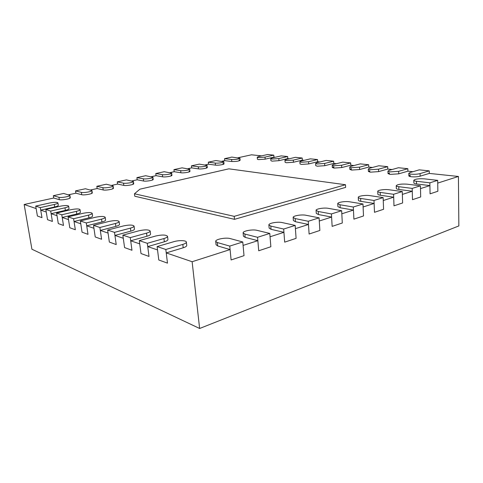 <?xml version="1.0" encoding="UTF-8"?>
<svg xmlns="http://www.w3.org/2000/svg" width="483" height="483" viewBox="0 0 483 483"><rect width="100%" height="100%" fill="white"/><g stroke="black" fill="none" stroke-linecap="round" stroke-linejoin="round"><path stroke-width="0.72" d="M58.944 197.299L53.335 195.693L63.659 193.46L69.896 195.349C70.379 196.388 61.106 198.048 58.944 197.299L59.324 199.672C61.486 200.439 70.753 198.767 70.258 197.71L69.751 197.366L69.878 198.175M410.176 176.573L410.139 175.081L408.872 175.872C408.926 176.271 409.753 176.561 411.335 176.754C414.613 177.026 417.547 176.832 420.138 176.18L429.29 173.415L458.421 176.464L458.85 225.929L199.63 328.482L31.92 249.222L24.15 204.49L53.71 198.03L53.335 195.693M242.762 241.977L244.024 255.658L231.097 259.951L229.751 246.089L217.332 242.544L215.72 241.385C215.183 239.296 225.887 237.244 230.216 238.578L242.762 241.977L229.751 246.089M81.386 192.385L75.535 190.894L85.437 188.75L91.957 190.544C92.416 191.534 83.619 193.073 81.386 192.385L81.736 194.709C83.97 195.416 92.76 193.864 92.301 192.856L91.734 192.5L91.855 193.351M68.562 194.788L75.885 193.188L75.535 190.894M269.78 233.434L270.86 246.741L258.725 250.774L257.56 237.298L244.881 234.062L243.118 232.903C242.635 230.983 252.651 229.141 256.992 230.337L269.78 233.434L257.56 237.298M102.891 187.676L96.829 186.287L106.332 184.228L113.119 185.931C113.547 186.873 105.185 188.31 102.891 187.676L103.217 189.958C105.517 190.604 113.861 189.161 113.433 188.201L112.805 187.839L112.925 188.714M90.532 189.982L97.155 188.539L96.829 186.287M295.173 225.41L296.097 238.354L284.674 242.152L283.684 229.039L270.788 226.086L268.886 224.933C268.451 223.164 277.858 221.51 282.193 222.578L295.173 225.41L283.684 229.039M123.527 183.16L117.266 181.868L126.395 179.893L133.423 181.505C133.827 182.405 125.87 183.739 123.527 183.16L123.829 185.4C126.172 185.991 134.123 184.651 133.719 183.733L133.03 183.365L133.145 184.264M111.603 185.381L117.568 184.077L117.266 181.868M319.088 217.845L319.867 230.457L309.108 234.032L308.263 221.268L295.198 218.576L293.163 217.435C292.77 215.798 301.646 214.307 305.962 215.261L319.088 217.845L308.263 221.268M228.876 168.827L139.901 189.179L134.461 193.786L234.201 216.342L345.496 184.735L228.876 168.827M234.201 216.342L234.484 219.336L345.635 187.386L345.496 184.735M234.484 219.336L134.781 196.231L134.461 193.786M35.718 206.09L49.568 203.011C54.193 202.148 56.976 202.093 57.912 202.86C57.863 203.373 56.65 203.911 54.271 204.478L40.294 207.618L35.718 206.09L37.402 216.01L41.979 217.664L40.294 207.618M258.351 157.591L257.24 157.198L258.894 156.462L267.636 154.518L273.789 155.146L265.016 157.114L258.351 157.591M257.24 157.198L257.409 159.215L258.52 159.619L265.179 159.149L273.946 157.156L273.789 155.146M45.831 209.465L59.97 206.247C64.752 205.335 67.638 205.293 68.628 206.12C68.586 206.658 67.366 207.219 64.976 207.799L50.697 211.089L45.831 209.465L47.521 219.674L52.393 221.437L50.697 211.089M271.953 159.064L270.746 158.641L272.376 157.899L281.191 155.888L287.651 156.546L278.8 158.581L271.953 159.064M270.746 158.641L270.909 160.706L272.116 161.141L278.957 160.664L287.796 158.605L287.651 156.546M56.596 213.051L71.037 209.682C75.988 208.722 78.989 208.692 80.033 209.592C79.997 210.159 78.777 210.739 76.368 211.337L61.782 214.784L56.596 213.051L58.298 223.575L63.49 225.458L61.782 214.784M286.25 160.616L284.94 160.157L286.54 159.402L295.421 157.331L302.207 158.013L293.296 160.121L286.25 160.616M284.94 160.157L285.097 162.276L286.407 162.747L293.447 162.252L302.352 160.127L302.207 158.013M68.073 216.879L82.834 213.347C87.966 212.333 91.088 212.321 92.193 213.299C92.162 213.891 90.943 214.494 88.522 215.116L73.615 218.733L68.073 216.879L69.787 227.741L75.336 229.751L73.615 218.733M301.295 162.246L299.877 161.745L301.434 160.984L310.382 158.841L317.524 159.565L308.552 161.745L301.295 162.246M299.877 161.745L300.021 163.918L301.446 164.431L308.691 163.93L317.657 161.733L317.524 159.565M80.353 220.972L95.435 217.259C100.766 216.191 104.014 216.191 105.191 217.259C105.167 217.881 103.942 218.515 101.521 219.149L86.288 222.953L80.353 220.972L82.068 232.19L88.009 234.34L86.288 222.953M317.156 163.966L315.604 163.423L317.126 162.65L326.134 160.434L333.662 161.195L324.63 163.453L317.156 163.966M315.604 163.423L315.743 165.651L317.295 166.206L324.763 165.699L333.783 163.417L333.662 161.195M93.503 225.362L108.923 221.449C114.465 220.32 117.864 220.339 119.114 221.504C119.096 222.162 117.876 222.82 115.449 223.478L99.878 227.487L93.503 225.362L95.229 236.954L101.599 239.266L99.878 227.487M333.892 165.784L332.201 165.186L333.681 164.413L342.737 162.113L350.682 162.916L341.602 165.252L333.892 165.784M333.88 168.066L333.807 166.689L332.328 167.474L334.019 168.084L341.723 167.559L350.791 165.198L350.682 162.916M107.637 230.071L123.394 225.941C129.166 224.746 132.722 224.788 134.063 226.068C134.051 226.762 132.837 227.445 130.416 228.127L114.495 232.359L107.637 230.071L109.357 242.074L116.216 244.561L114.495 232.359M351.588 167.698L349.728 167.052L351.165 166.273L360.264 163.888L368.662 164.733L359.539 167.16L351.588 167.698M351.346 170.022L351.28 168.609L349.849 169.4L351.702 170.064L359.648 169.533L368.758 167.076L368.662 164.733M122.857 235.149L138.965 230.783C144.991 229.503 148.722 229.57 150.159 230.989C150.153 231.719 148.945 232.432 146.53 233.132L130.259 237.618L122.857 235.149L124.572 247.586L131.968 250.266L130.259 237.618M370.31 169.732L368.281 169.02L369.658 168.235L378.799 165.76L387.686 166.659L378.533 169.177L370.31 169.732M369.821 172.081L369.761 170.644L368.384 171.435L370.413 172.165L378.63 171.616L387.771 169.068L387.686 166.659M139.297 240.631L155.768 236C162.065 234.635 165.989 234.738 167.541 236.308C167.541 237.075 166.345 237.817 163.948 238.542L147.309 243.305L139.297 240.631L141 253.539L149.006 256.437L147.309 243.305M390.173 171.882L387.934 171.103L389.262 170.318L398.421 167.74L407.845 168.694L398.674 171.32L390.173 171.882M389.401 174.26L389.346 172.793L388.024 173.59L390.258 174.387L398.753 173.832L407.912 171.175L407.845 168.694M157.114 246.571L173.946 241.645C178.843 240.136 186.396 240.377 186.366 242.074C186.372 242.883 185.188 243.661 182.816 244.398L165.82 249.476L157.114 246.571L158.792 259.987L167.486 263.132L165.82 249.476M411.268 174.17C409.681 173.989 408.86 173.699 408.799 173.312L410.067 172.528L419.238 169.847L429.242 170.861L420.077 173.596C417.481 174.242 414.547 174.435 411.268 174.17M429.29 173.415L429.242 170.861M143.336 178.819L136.906 177.617L145.679 175.721L152.93 177.255C153.31 178.106 145.721 179.356 143.336 178.819L143.614 181.022C145.999 181.566 153.582 180.31 153.202 179.441L152.453 179.066L152.568 179.984M131.823 180.962L137.184 179.791L136.906 177.617M341.65 210.715L342.302 223.001L332.141 226.376L331.429 213.945L318.243 211.482L316.081 210.359C315.725 208.849 324.123 207.491 328.41 208.348L341.65 210.715L331.429 213.945M162.373 174.653L155.786 173.536L164.226 171.713L171.682 173.162C172.039 173.977 164.788 175.142 162.373 174.653L162.626 176.814C165.047 177.315 172.286 176.144 171.936 175.311L171.127 174.931L171.236 175.86M151.245 176.718L156.045 175.667L155.786 173.536M362.968 203.977L363.506 215.955L353.9 219.149L353.308 207.026L340.026 204.774L337.756 203.681C337.43 202.28 345.393 201.037 349.65 201.809L362.968 203.977L353.308 207.026M180.672 170.644L173.952 169.605L182.079 167.849L189.722 169.225C190.054 170.004 183.117 171.097 180.672 170.644L180.914 172.769C183.353 173.228 190.29 172.129 189.952 171.338L189.088 170.958L189.191 171.894M169.919 172.636L174.194 171.7L173.952 169.605M383.146 197.595L383.58 209.284L374.482 212.309L373.999 200.487L360.65 198.428C359.129 198.175 358.338 197.825 358.277 197.36C357.981 196.062 365.565 194.921 369.779 195.615L383.146 197.595L373.999 200.487M198.29 166.786L191.443 165.826L199.274 164.129L207.086 165.44C207.4 166.176 200.753 167.203 198.29 166.786L198.513 168.875C200.97 169.298 207.618 168.265 207.304 167.516L206.386 167.13L206.483 168.072M187.881 168.706L191.666 167.879L191.443 165.826M402.273 191.552L402.617 202.963L393.983 205.83L393.603 194.293L380.212 192.403C378.624 192.168 377.797 191.823 377.742 191.371C377.471 190.163 384.703 189.113 388.875 189.741L402.273 191.552L393.603 194.293M215.255 163.073L208.294 162.179L215.847 160.549L223.816 161.787C224.112 162.487 217.73 163.453 215.255 163.073L215.46 165.126C217.936 165.512 224.311 164.546 224.015 163.828L223.043 163.447L223.134 164.389M205.178 164.926L208.505 164.202L208.294 162.179M420.427 185.81L420.687 196.961L412.488 199.684L412.192 188.412L398.783 186.686C397.135 186.462 396.283 186.13 396.223 185.683C397.636 184.331 401.234 183.818 407.018 184.156L420.427 185.81L412.192 188.412M231.605 159.493L224.547 158.666L231.828 157.09L239.948 158.261C238.548 159.185 235.764 159.595 231.605 159.493L231.792 161.509C235.952 161.618 238.729 161.207 240.129 160.271L239.109 159.891L239.194 160.833M221.842 161.286L224.74 160.652L224.547 158.666M437.683 180.358L437.864 191.25L430.069 193.84L429.852 182.834L416.443 181.252C414.746 181.04 413.865 180.714 413.804 180.28C415.139 179.024 418.634 178.541 424.279 178.843L437.683 180.358L429.852 182.834M237.902 157.778L251.492 154.808L261.599 155.864M458.421 176.464L437.725 183.087L437.864 191.25L430.069 193.84L429.906 185.593L420.494 188.605L420.687 196.961L412.488 199.684L412.265 191.238L402.357 194.414L402.617 202.963L393.983 205.83L393.699 197.185L383.254 200.53L383.58 209.284L374.482 212.309L374.12 203.452L363.107 206.978L363.506 215.955L353.9 219.149L353.459 210.069L341.813 213.8L342.302 223.001L332.141 226.376L331.61 217.066L319.281 221.009L319.867 230.457L309.108 234.032L308.474 224.474L295.403 228.658L296.097 238.354L284.674 242.152L283.932 232.329L270.051 236.773L270.86 246.741L258.725 250.774L257.856 240.679L243.082 245.412L244.024 255.658L231.097 259.951L230.089 249.572L192.125 261.726L166.237 252.905L183.208 247.773C185.575 247.024 186.752 246.239 186.746 245.418L186.366 242.074M199.63 328.482L192.125 261.726M191.666 167.879L198.513 168.875M174.194 171.7L180.914 172.769M156.045 175.667L162.626 176.814M137.184 179.791L143.614 181.022M117.568 184.077L123.829 185.4M97.155 188.539L103.217 189.958M75.885 193.188L81.736 194.709M53.71 198.03L59.324 199.672M166.237 252.905L167.486 263.132L158.792 259.987L157.536 249.934L147.738 246.602L149.006 256.437L141 253.539L139.726 243.867L130.688 240.794L131.968 250.266L124.572 247.586L123.286 238.27L114.924 235.42L116.216 244.561L109.357 242.074L108.065 233.084L100.307 230.439L101.599 239.266L95.229 236.954L93.937 228.272L86.717 225.809L88.009 234.34L82.068 232.19L80.782 223.786L74.05 221.492L75.336 229.751L69.787 227.741L68.501 219.602L62.21 217.459L63.49 225.458L58.298 223.575L57.018 215.69L51.12 213.679L52.393 221.437L47.521 219.674L46.253 212.025L40.717 210.135L41.979 217.664L37.402 216.01L36.14 208.578L24.15 204.49M40.717 210.135L54.676 206.966C57.054 206.398 58.262 205.849 58.304 205.329L57.912 202.86M51.12 213.679L65.38 210.365C67.771 209.779 68.984 209.211 69.027 208.662L68.628 206.12M62.21 217.459L76.779 213.981C79.182 213.377 80.395 212.786 80.432 212.212L80.033 209.592M74.05 221.492L88.932 217.839C91.347 217.217 92.567 216.607 92.591 216.004L92.193 213.299M86.717 225.809L101.931 221.969C104.346 221.323 105.572 220.689 105.59 220.049L105.191 217.259M100.307 230.439L115.86 226.388C118.281 225.73 119.494 225.06 119.512 224.39L119.114 221.504M114.924 235.42L130.821 231.14C133.236 230.457 134.449 229.763 134.461 229.057L134.063 226.068M130.688 240.794L146.935 236.259C149.344 235.553 150.551 234.829 150.557 234.086L150.159 230.989M147.738 246.602L164.341 241.784C166.738 241.059 167.933 240.305 167.927 239.52L167.541 236.308M215.72 241.385L216.07 244.766L217.682 245.944L230.089 249.572M243.118 232.903L243.42 236.187L245.177 237.37L257.856 240.679M268.886 224.933L269.146 228.133L271.048 229.31L283.932 232.329M293.163 217.435L293.386 220.55L295.421 221.709L308.474 224.474M316.081 210.359L316.274 213.395L318.43 214.537L331.61 217.066M337.756 203.681L337.913 206.639L340.183 207.756L353.459 210.069M358.277 197.36L358.41 200.246C358.471 200.717 359.261 201.079 360.783 201.333L374.12 203.452M377.742 191.371L377.851 194.184C377.911 194.649 378.732 194.999 380.32 195.247L393.699 197.185M396.223 185.683L396.314 188.436C396.374 188.889 397.225 189.227 398.873 189.463L412.265 191.238M413.804 180.28L413.871 182.972C413.931 183.413 414.812 183.745 416.509 183.963L429.906 185.593M407.912 171.175L412.911 171.7M387.771 169.068L392.099 169.521M368.758 167.076L372.49 167.468M350.791 165.198L353.985 165.53M333.783 163.417L336.482 163.701M317.657 161.733L319.915 161.968M302.352 160.127L304.205 160.32M287.796 158.605L289.287 158.762M273.946 157.156L275.105 157.277M224.74 160.652L231.792 161.509M208.505 164.202L215.46 165.126M217.682 245.944L217.332 242.544M245.177 237.37L244.881 234.062M271.048 229.31L270.788 226.086M295.421 221.709L295.198 218.576M54.676 206.966L54.271 204.478M265.179 159.149L265.016 157.114M65.38 210.365L64.976 207.799M278.957 160.664L278.8 158.581M76.779 213.981L76.368 211.337M293.447 162.252L293.296 160.121M88.932 217.839L88.522 215.116M308.691 163.93L308.552 161.745M101.931 221.969L101.521 219.149M324.763 165.699L324.63 163.453M115.86 226.388L115.449 223.478M341.723 167.559L341.602 165.252M130.821 231.14L130.416 228.127M359.648 169.533L359.539 167.16M146.935 236.259L146.53 233.132M378.63 171.616L378.533 169.177M164.341 241.784L163.948 238.542M398.753 173.832L398.674 171.32M183.208 247.773L182.816 244.398M420.138 176.18L420.077 173.596M318.43 214.537L318.243 211.482M340.183 207.756L340.026 204.774M360.783 201.333L360.65 198.428M380.32 195.247L380.212 192.403M398.873 189.463L398.783 186.686M416.509 183.963L416.443 181.252M70.258 197.71L69.896 195.349M92.301 192.856L91.957 190.544M113.433 188.201L113.119 185.931M133.719 183.733L133.423 181.505M332.328 167.474L332.201 165.186M349.849 169.4L349.728 167.052M368.384 171.435L368.281 169.02M388.024 173.59L387.934 171.103M408.872 175.872L408.799 173.312M153.202 179.441L152.93 177.255M171.936 175.311L171.682 173.162M189.952 171.338L189.722 169.225M207.304 167.516L207.086 165.44M224.015 163.828L223.816 161.787M240.129 160.271L239.948 158.261"/></g></svg>
